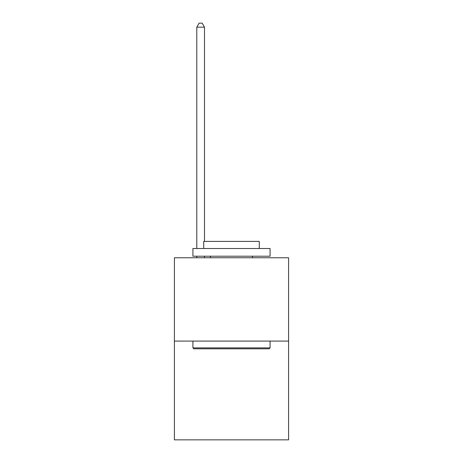 <?xml version="1.0" encoding="UTF-8"?>
<svg xmlns="http://www.w3.org/2000/svg" width="463" height="463" viewBox="0 0 463 463"><rect width="100%" height="100%" fill="white"/><g stroke="black" fill="none" stroke-linecap="round" stroke-linejoin="round"><path stroke-width="0.69" d="M288.594 341.092L288.594 257.764L174.406 257.764L174.406 439.85L288.594 439.85L288.594 341.092L174.406 341.092M269.153 348.807L193.847 348.807L192.921 347.881L270.079 347.881L269.153 348.807M192.921 248.504L270.079 248.504L270.079 256.218L192.921 256.218L192.921 248.504M259.274 248.504L259.274 241.408L203.726 241.408L203.726 248.504M192.921 341.092L192.921 347.881M270.079 341.092L270.079 347.881M210.515 256.218L210.515 257.764M252.485 256.218L252.485 257.764M204.496 241.408L204.496 27.161L196.781 27.161L196.781 248.504M196.781 256.218L196.781 257.764M204.496 256.218L204.496 257.764M196.781 27.161L199.096 23.15L202.181 23.15L204.496 27.161"/></g></svg>
